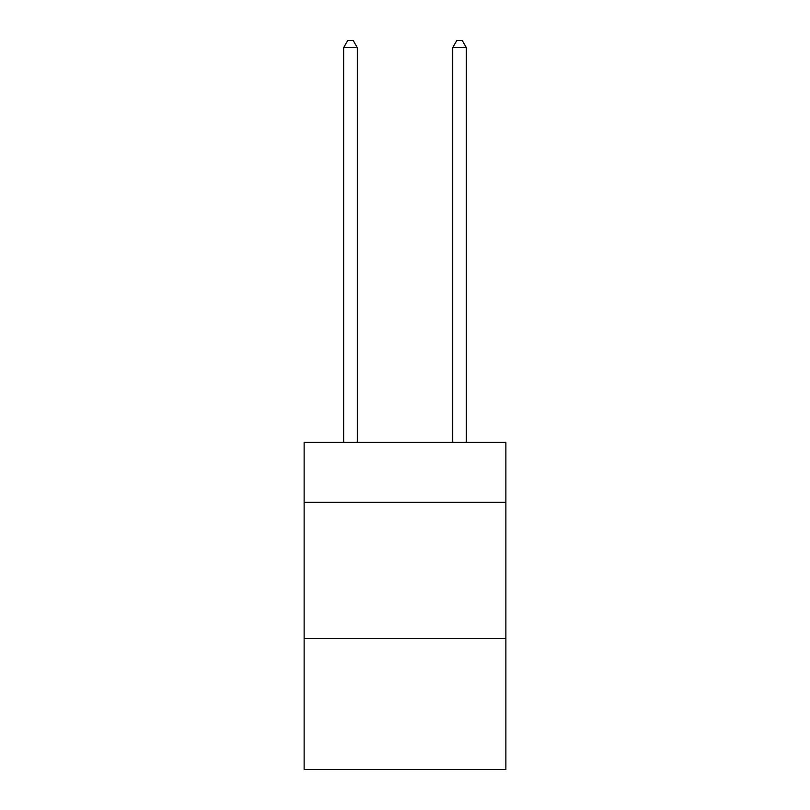 <?xml version="1.0" encoding="UTF-8"?>
<svg xmlns="http://www.w3.org/2000/svg" width="810" height="810" viewBox="0 0 810 810"><rect width="100%" height="100%" fill="white"/><g stroke="black" fill="none" stroke-linecap="round" stroke-linejoin="round"><path stroke-width="1.21" d="M505.875 502.332L505.875 442.351L304.125 442.351L304.125 502.332L505.875 502.332L505.875 769.5L304.125 769.5L304.125 502.332M505.875 638.644L304.125 638.644M357.291 442.351L357.291 47.587L343.663 47.587L343.663 442.351M343.663 47.587L347.753 40.5L353.2 40.5L357.291 47.587M466.337 442.351L466.337 47.587L452.709 47.587L452.709 442.351M452.709 47.587L456.8 40.5L462.247 40.5L466.337 47.587"/></g></svg>
